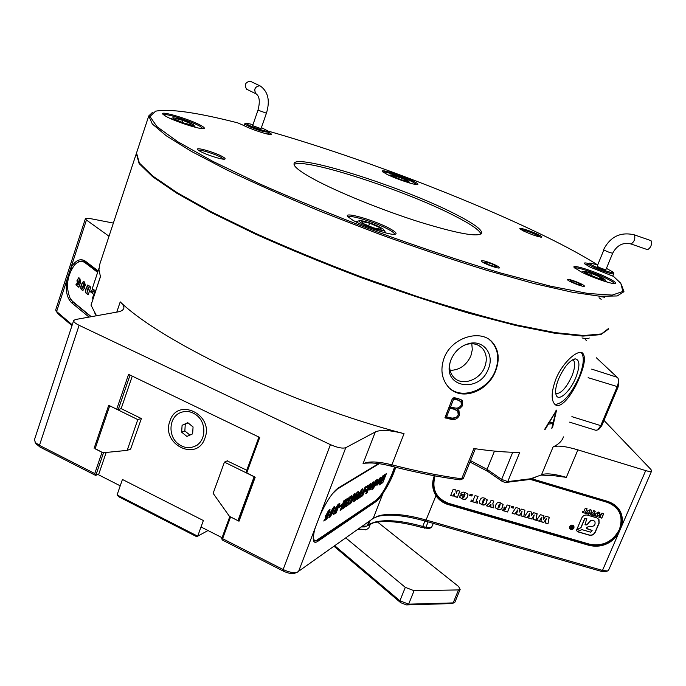<?xml version="1.0" encoding="UTF-8"?>
<svg xmlns="http://www.w3.org/2000/svg" width="686" height="686" viewBox="0 0 686 686"><rect width="100%" height="100%" fill="white"/><g stroke="black" fill="none" stroke-linecap="round" stroke-linejoin="round"><path stroke-width="1.03" d="M230.11 516.669L239.011 521.214L238.342 520.52L254.463 476.881M239.011 521.214L255.192 477.242L245.991 472.397L258.982 437.093M230.573 516.97L222.616 538.69L221.698 538.724L222.418 540.053L283.232 571.061L283.129 569.517C288.609 572.124 293.239 573.093 297.012 572.407L373.227 518.384L379.487 515.606C390.651 512.965 406.181 514.431 426.066 520.014L602.497 570.418L607.479 570.992L608.568 570.246L651.631 471.008M575.811 377.566C579.996 366.444 579.936 360.227 575.631 358.907C569.946 359.927 564.295 366.538 558.687 378.732C555.771 386.089 554.94 391.552 556.183 395.136C558.593 402.082 570.289 391.457 575.811 377.566M555.754 393.601C560.908 393.867 566.276 388.036 571.884 376.1C575.1 367.825 575.52 362.397 573.136 359.833L572.853 359.644M579.464 377.6C584.678 364.995 585.767 356.866 582.714 353.187C578.289 348.848 562.683 362.054 555.823 379.212C551.192 392.015 550.944 400.47 555.094 404.577C560.882 409.593 572.716 394.381 579.464 377.6M554.931 404.44C562.854 403.831 570.863 394.802 578.975 377.351C583.846 364.909 584.575 356.626 581.153 352.501M488.389 368.811C494.786 354.268 483.347 339.347 468.632 343.643C460.478 346.061 454.612 351.395 451.045 359.627L450.248 361.994C442.127 387.616 479.548 393.833 488.389 368.811M449.939 363.194C449.15 368.648 450.299 373.227 453.395 376.914C461.155 386.604 479.814 380.567 484.745 366.924C487.429 359.498 486.58 353.239 482.207 348.136C478.219 344.183 473.143 342.906 466.969 344.312L464.688 345.049M450.119 370.38C459.517 370.14 466.437 365.312 470.862 355.888L472.311 349.706L471.788 343.729M495.669 370.757C499.94 359.293 498.816 349.757 492.282 342.143C480.697 328.774 451.551 337.289 444.091 358.075C440.275 369.034 441.535 378.483 447.889 386.407C460.426 402.082 488.106 391.843 495.669 370.757M449.75 388.327C462.878 399.895 488.278 389.82 495.378 370.534C499.562 359.01 498.225 349.311 491.356 341.448L489.401 339.664M98.758 474.18L95.611 475.415L40.002 447.066L36.032 443.739M34.394 439.889L35.509 442.667L39.445 445.377L94.762 473.554L102.017 452.271L103.595 452.554M434.607 475.801C432.643 481.109 432.574 486.245 434.384 491.227L436.253 494.915C439.143 499.288 443.199 502.263 448.421 503.833L589.325 544.641C600.447 547.051 609.785 543.535 617.314 534.102L619.852 529.575L621.37 524.747C622.356 519.345 621.49 514.44 618.763 510.024C616.165 506.019 612.469 503.284 607.693 501.8L530.552 478.802M313.391 540.156L313.879 540.877L317.361 540.405L375.679 500.737L378.972 497.47M384.777 488.904L393.087 472.808L395.007 467.132M95.208 292.236L93.528 291.276M98.93 268.492L92.224 288.755L95.654 290.89M451.045 419.309C454.655 420.269 457.468 418.923 459.5 415.27L458.908 410.442L457.373 409.173L460.074 408.247L462.201 406.078L462.398 400.778L458.668 398.712L454.038 397.631L452.297 398.746L445.111 417.765L451.045 419.309L450.033 418.391L456.053 417.628M548.371 424.128L552.959 423.519L551.793 428.33L552.547 427.575L556.56 410.117L545.001 428.767L544.71 429.693L545.413 429.067L548.371 424.128L547.917 423.897M608.353 329.22L600.799 334.639L582.868 336.114L554.425 333.164L516.095 325.55L469.387 313.365C434.787 303.118 398.703 291.207 361.119 277.624C323.732 263.424 288.463 248.889 255.312 234.037L211.468 212.66L176.808 193.238L152.584 176.671L139.138 163.585L136.343 153.518M99.796 264.153L98.93 269.752L100.465 276.612L91.015 305.15L96.512 315.774M404.037 433.663C390.214 430.096 380.627 429.53 375.276 431.966L363.005 463.813L365.758 462.707C371.761 461.249 380.464 461.952 391.877 464.834L404.037 433.663C293.402 405.057 161.973 342.494 120.221 301.874C123.077 304.507 124.269 306.736 123.797 308.563L122.425 310.372L119.51 311.624L75.357 319.547L73.659 320.568C73.488 321.854 75.297 323.432 79.104 325.301L39.445 445.377L40.002 447.066M460.323 479.746L459.611 479.788C438.894 477.062 415.827 472.457 390.428 465.974L391.877 464.834C417.517 471.385 440.789 476.05 461.695 478.811L463.342 478.476L475.321 448.755M459.611 479.788L461.695 478.811L473.88 448.541C491.665 451.174 506.963 452.443 519.774 452.34L507.751 481.606L530.698 478.751L543.123 474.292C548.063 473.229 555.797 474.249 566.327 477.362L553.859 475.672L541.065 475.098M563.446 436.896C562.074 440.987 558.618 444.331 553.096 446.929C557.452 445.257 565.71 446.234 577.878 449.87L645.706 470.605C649.213 471.634 651.203 471.745 651.657 470.948L650.971 469.524L603.989 420.424M531.316 478.596L608.122 501.5C618.935 505.599 623.608 513.445 622.142 525.03L617.992 534.626C610.266 544.298 600.696 547.9 589.283 545.43L448.344 504.63C442.985 503.018 438.826 499.974 435.859 495.489C432.206 489.435 431.683 482.858 434.298 475.75M395.745 467.32C392.735 476.478 388.542 485.028 383.148 492.96C380.353 497.333 377.977 500.205 376.031 501.586L317.755 541.365C315.26 543.02 313.785 542.506 313.33 539.813C312.979 537.138 313.656 532.996 315.371 527.397L319.916 515.478C326.545 501.234 332.624 492.094 338.155 488.055L378.603 463.599M390.428 465.974C380.987 463.582 373.175 462.621 366.984 463.101L364.275 463.196M375.276 431.966L345.77 447.684L319.916 515.478M89.051 317.103L71.687 302.826C67.134 298.401 65.444 291.078 66.611 280.857L70.881 267.772C75.511 260.217 80.331 258.013 85.356 261.152L98.124 270.901M109.014 236.233L86.436 220.017L70.881 267.772L71.961 268.518M130.048 375.062L118.275 409.551L121.156 408.642L132.269 376.134M71.996 325.644L57.581 313.433L55.652 310.012L85.398 218.671L89.849 218.517L113.361 223.07M85.398 218.671L86.436 220.017M222.616 538.69L283.129 569.517L330.412 444.631L79.104 325.301M330.412 444.631C337.435 447.701 342.554 448.721 345.77 447.684M605.429 571.627L601.082 571.284L424.917 520.991C404.508 515.263 388.55 513.771 377.06 516.498L376.16 516.747C387.616 513.685 403.865 515.1 424.917 520.991L428.081 521.892L425.903 527.345L431.528 527.491L433.295 523.384M295.083 573.093L294.32 573.367C291.301 573.916 287.606 573.144 283.232 571.061M118.275 409.551L116.697 409.233L128.591 374.367L259.711 437.445L246.668 473.048M103.543 452.717L95.971 474.883L98.767 474.163M95.174 448.61L102.017 452.271M116.697 409.233L108.714 405.315L94.119 448.292M55.926 310.93L72.253 324.864M535.097 477.499L528.117 479.677L505.316 482.524L502.263 481.426L487.703 471.376L469.979 462.021M96.34 315.8L94.711 312.936M470.536 460.64L487.069 469.361L501.638 479.394L507.751 481.606L505.316 482.524M100.422 276.501L91.015 305.15M97.901 271.579L85.879 262.378L82.869 261.049M462.081 495.789L459.86 496.089M95.971 474.883L94.762 473.554M95.611 475.415L96.066 475.218M645.706 470.605L622.142 525.03L621.37 524.747M601.082 571.284L602.497 570.418L617.992 534.626L617.314 534.102M548.474 422.962L549.786 422.79M555.96 410.374L556.62 410.717M552.041 427.309L552.547 427.575M551.21 422.619L552.959 423.519M544.967 428.836L545.413 429.067M553.242 422.327L549.126 422.868L556.02 411.077L553.242 422.327M548.671 422.627L549.126 422.868M444.982 417.26L450.033 418.391M457.956 415.613L458.54 414.421L457.845 409.482M457.373 409.173L456.362 408.281L458.154 407.827M461.069 405.469L461.687 404.311L461.318 399.827M450.513 406.944L453.618 399.115L457.896 400.11L460.983 401.773L461.361 404.877C459.774 407.57 457.613 408.599 454.895 407.956L450.513 406.944L449.51 406.052L452.606 398.232L456.867 399.218L460.16 401.061M446.586 416.856L449.982 408.281L454.466 409.302L457.776 411.291L458.231 414.944C456.499 417.945 454.115 418.923 451.062 417.868L446.586 416.856L445.591 415.956L448.978 407.381L453.446 408.402L456.662 410.271M461.687 404.311L462.656 405.16M458.54 414.421L459.5 415.27M444.982 417.414L445.754 418.117M452.606 398.232L453.618 399.115M456.867 399.218L457.896 400.11M448.978 407.381L449.982 408.281M453.446 408.402L454.466 409.302M57.581 313.433L56.595 311.607L66.611 280.857L67.803 281.011M618.197 378.732L618.755 380.138L618.163 386.853L601.845 425.5L599.41 428.819M595.791 430.276L597.789 429.89L600.756 425.637L617.091 386.93C618.549 383.14 618.815 380.147 617.889 377.96L596.408 357.809M428.741 528.554L421.59 527.405C400.813 521.6 384.503 520.108 372.652 522.921L371.649 523.204M364.438 526.917L361.205 526.968M362.534 526.025L366.513 526.162L375.062 522.046C386.578 519.319 402.476 520.777 422.739 526.445L425.903 527.345L424.754 528.306M358.272 529.06L366.667 529.489L368.871 527.834L370.466 523.761M366.333 529.609L357.646 529.506M451.765 603.569L406.489 604.923L400.684 602.685L334.091 546.33M334.837 545.799L399.912 600.807L408.642 604.169L453.909 602.883L454.921 602.171L460.229 589.214M377.471 521.977L458.617 586.53L460.083 589.437L458.488 589.926L414.052 590.715L405.306 587.353L345.83 537.944M455.427 214.169C403.608 187.295 295.314 152.772 294.045 163.671C293.454 166.484 300.125 171.697 314.068 179.303C337.649 192.063 381.382 209.865 418.469 221.655C457.613 233.694 478.699 237.51 481.718 233.094C481.915 229.501 473.151 223.19 455.427 214.169M480.989 234.055C479.608 230.196 470.853 224.159 454.741 215.944C405.126 190.185 302.629 156.914 294.071 164.597M523.367 230.925L519.979 228.841C518.179 226.955 531.367 231.113 538.356 234.621C541.271 236.078 542.394 236.919 541.726 237.167C537.875 236.807 531.753 234.732 523.367 230.925M540.474 237.099L537.447 235.315C530.398 232.091 524.884 230.179 520.906 229.578M199.823 151.126L197.774 149.651C194.644 146.478 215.361 152.421 222.77 156.785C224.982 158.054 225.643 158.826 224.751 159.109C222.538 160.018 205.74 154.65 199.823 151.126M223.636 159.169L221.544 157.617C215.936 154.316 200.441 149.394 198.563 150.337M353.05 220.369L347.853 216.716C342.477 210.988 375.396 220.446 390.077 228.738C395.488 231.748 397.228 233.574 395.282 234.209C391.277 235.71 364.549 226.98 353.05 220.369M394.57 234.303C394.682 233.36 392.769 231.799 388.851 229.639C376.528 222.684 348.865 214.101 348.196 217.093M581.213 271.939L574.208 267.523C570.649 263.69 594.479 271.099 608.079 278.01C614.296 281.149 616.663 282.992 615.179 283.541C612.495 284.501 592.292 277.607 581.213 271.939M614.339 283.592C614.039 282.658 611.62 281.063 607.101 278.79C595.86 273.088 576.026 266.485 574.688 268.02M386.604 174.15L382.368 171.491C379.375 168.413 402.639 175.702 413.306 181.155C417.148 183.085 418.58 184.217 417.62 184.551C415.596 185.469 395.548 178.763 386.604 174.15M416.771 184.594L412.415 181.799C403.642 177.331 384.614 171.003 382.934 172.014M165.858 116.294L162.959 114.27C158.723 109.992 190.142 119.33 200.972 125.495C204.051 127.202 205.02 128.231 203.896 128.582C201.032 129.894 174.673 121.405 165.858 116.294M203.099 128.668L199.875 126.224C190.854 121.088 164.889 112.881 163.482 114.768M268.235 132.012L268.466 132.132C270.97 133.444 271.836 134.224 271.081 134.473C269.264 135.331 250.733 129.251 243.83 125.512L237.639 122.837C196.839 112.435 169.476 108.551 155.55 111.192L149.977 116.509L157.025 126.713L177.794 141.753L212.377 161.133L259.531 183.822C296.446 200.149 336.277 216.399 379.015 232.58C421.933 248.092 462.484 261.563 500.66 273.011L550.301 286.131L587.996 293.488L612.246 295.1L622.888 291.439L620.804 283.292L613.49 276.372L590.089 267.111L584.489 263.647C583.863 262.738 585.244 262.695 588.648 263.518M597.369 264.736C583.589 256.067 566.19 246.583 545.156 236.301C468.204 198.648 355.434 155.979 267.737 130.966M621.362 284.553L623.968 291.687L617.246 295.949L600.027 296.266L572.124 292.193L534.111 283.575L487.463 270.541C452.777 259.84 416.471 247.612 378.552 233.875L322.986 212.394C287.262 197.671 255.175 183.496 226.714 169.862L191.283 151.323L166.346 135.845L152.292 123.96L148.768 115.908L152.481 112.375M136.531 152.944L139.352 163.011L152.884 176.131L177.245 192.732L212.077 212.223L256.135 233.643C289.432 248.538 324.83 263.098 362.328 277.315L418.014 296.789C454.303 308.391 487.437 317.85 517.407 325.164L555.583 332.684L583.795 335.531L601.442 333.945L608.662 328.405M587.996 264.504L585.124 264.239M270.113 134.507L268.003 133.058M379.521 229.93C383.457 230.753 384.649 230.462 383.105 229.064C378.406 225.986 371.872 223.327 363.511 221.098L360.159 220.6C354.49 220.352 370.294 227.992 379.521 229.93M369.625 223.207L379.195 227.229L381.107 229.536L373.33 227.795L363.649 223.722L361.856 221.449L369.625 223.207L368.648 225.823M378.552 228.961L379.195 227.229M602.617 279.819C604.898 280.3 605.575 280.128 604.658 279.288C600.104 276.389 594.033 273.86 586.436 271.716L584.541 271.424C580.124 271.142 595.697 278.379 602.617 279.819M591.521 273.491L600.096 277.007L603.114 279.288L597.48 278.027L588.811 274.469L585.878 272.213L591.521 273.491L590.783 275.275M599.495 278.473L600.096 277.007M405.889 181.361C408.453 182.004 409.362 181.987 408.633 181.31C405.392 179.295 400.461 177.297 393.841 175.333L391.174 174.844C388.13 174.707 399.569 179.783 405.889 181.361M398.326 176.911L405.426 179.792L406.97 181.233L401.361 179.766L394.21 176.859L392.726 175.445L398.326 176.911L397.803 178.326M405.066 180.735L405.426 179.792M189.062 124.852C193.118 125.855 194.592 125.847 193.486 124.826C190.185 122.743 184.92 120.659 177.691 118.575L173.369 117.795C172.803 119.098 178.043 121.456 189.062 124.852M182.956 120.419L190.682 123.617L191.12 124.912L183.737 122.991L175.942 119.758L175.599 118.489L182.956 120.419L182.296 122.391M190.314 124.706L190.682 123.617M481.778 261.477C484.41 264.144 501.629 269.984 499.211 267.403L498.954 267.137C496.775 264.993 483.501 260.037 481.701 260.697L481.778 261.477M484.376 262.335L488.938 264.736L494.958 266.717L496.372 266.288L491.802 263.896L485.834 261.923L484.376 262.335M567.631 279.459C565.487 280.197 583.169 287.417 584.343 286.276L584.318 285.882C583.263 284.184 569.44 278.782 567.759 279.408L567.631 279.459M570.143 280.48L572.27 282.109L578.127 284.501L581.814 285.247L579.653 283.61L573.839 281.234L570.143 280.48M169.922 421.075C177.331 396.774 214.306 414.49 204.925 438.14C197.131 462.407 160.704 444.348 169.922 421.075M222.075 537.695L201.024 526.977L203.356 520.537L122.425 479.471L120.23 485.834L98.552 474.789L106.184 452.451M130.597 449.098L141.385 418.563L121.156 408.642M246.78 470.236L227.169 460.898M599.821 512.691L599.298 515.177L596.657 516.738L595.285 515.855L595.834 513.437L598.664 512.048L599.976 512.888L599.427 515.34L596.657 516.738M266.434 113.19L257.996 110.163L252.62 125.658L261.032 128.676L266.434 113.19C270.207 100.825 268.2 91.778 260.423 86.067L259.702 85.741C254.815 86.745 253.588 89.437 256.041 93.828L246.6 89.206C244.139 84.85 245.348 82.174 250.219 81.197L259.805 85.776M252.988 124.603L246.077 123.12C246.926 124.749 252.645 127.202 263.235 130.494C266.614 131.378 268.08 131.489 267.651 130.837L261.392 127.622M267.754 131.052L268.295 132.226L263.433 131.601C253.185 128.471 246.951 125.872 244.739 123.806L245.922 123.188M247.209 89.506L246.6 89.206M612.692 253.168C610.531 252.928 607.582 251.848 603.852 249.936L597.12 266.331C600.816 268.303 603.757 269.375 605.935 269.555L612.692 253.185C617.057 245.116 623.171 242.055 631.026 243.976L630.786 243.89M634.404 234.878L651.031 240.657C652.112 244.516 650.971 247.526 647.61 249.695L647.361 249.61M597.335 264.813L589.831 263.021L590.269 264.016C594.299 267.248 615.745 274.837 613.104 272.102L606.424 268.372M613.233 272.385L613.764 273.663C614.03 275.498 592.944 267.78 589.051 264.616L588.314 263.724L589.643 263.098M604.803 297.278L599.581 296.472M589.24 337.975C588.785 338.918 586.376 338.901 582.02 337.924M585.218 339.441L586.719 340.753M599.058 297.75L601.176 299.328M573.385 526.033C572.098 524.859 570.906 525.056 569.8 526.625L570.023 528.452M569.92 526.788L569.972 528.366C571.232 529.643 572.45 529.481 573.616 527.868L573.565 526.291C572.296 525.013 571.086 525.184 569.92 526.788M573.968 527.971L573.908 526.085C572.398 524.576 570.949 524.773 569.56 526.685L569.62 528.563C571.129 530.089 572.578 529.892 573.968 527.971M569.697 528.683C571.258 529.884 572.639 529.592 573.848 527.808L573.71 525.793M586.633 527.68L587.139 528.82L592.121 530.544L590.672 532.182L581.942 529.635L577.14 531.624L589.385 535.191C591.958 535.663 593.887 534.711 595.191 532.336L599.135 523.135L598.964 519.516L596.803 517.87L587.533 515.143C584.952 514.654 583.006 515.615 581.711 518.016L576.506 530.227L581.033 527.611L584.746 518.908L586.813 518.607L585.004 524.704L586.221 524.996L587.61 524.31L588.957 522.561C590.843 519.945 592.824 519.645 594.899 521.669C595.602 524.867 594.196 526.471 590.697 526.471L588.562 526.436L586.633 527.68M586.659 528.443L591.992 530.364M435.07 475.887C431.537 489.204 436.073 498.362 448.687 503.37L589.617 544.195C602.788 546.613 612.709 541.717 619.398 529.506C623.625 516.524 619.664 507.494 607.522 502.418L529.523 479.171M617.246 507.949L618.635 509.861C622.211 515.863 622.579 522.389 619.724 529.412C612.872 541.931 602.694 546.948 589.197 544.47L448.335 503.67C442.599 501.929 438.311 498.559 435.456 493.568M587.207 511.73L587.533 510.976L590.354 509.595L591.684 510.444L591.126 512.888L588.356 514.294L586.976 513.402L587.207 511.73M453.189 496.15L450.711 495.429L453.223 489.187L455.847 489.958L456.284 493.251L457.425 490.413L459.903 491.142L457.39 497.376L454.835 496.63L454.321 493.345L453.189 496.15L450.762 495.309M471.865 496.029L469.696 495.395L470.202 494.152L472.362 494.786L471.865 496.029L469.747 495.275M479.651 500.986L480.089 499.914C480.937 497.925 482.438 497.35 484.573 498.19L487.223 499.905L486.417 502.958C485.559 504.939 484.067 505.513 481.932 504.682L479.265 502.941L479.651 500.986M495.575 505.625L496.012 504.562C496.87 502.581 498.362 502.006 500.488 502.838L503.104 504.519L502.298 507.589C501.449 509.569 499.957 510.135 497.83 509.312L495.198 507.606L495.575 505.625M513.274 508.129L511.147 507.503L511.653 506.268L513.788 506.894L513.274 508.129L511.19 507.383M527.2 517.698L524.344 516.867L528.229 511.113L531.822 512.168L531.35 515.718L533.562 512.674L537.129 513.72L535.895 520.228L533.048 519.405L534.214 514.946L531.624 518.985L528.674 518.127L529.815 513.497L527.2 517.698L524.421 516.755M539.342 521.231L536.495 520.408L540.379 514.663L543.955 515.709L543.483 519.251L545.687 516.224L549.246 517.261L547.994 523.752L545.164 522.929L546.33 518.479L543.741 522.518L540.8 521.66L541.957 517.038L539.342 521.231L536.572 520.297M515.014 514.148L512.142 513.317L516.018 507.546L519.628 508.6L519.173 512.159L521.377 509.115L524.962 510.161L523.744 516.695L520.88 515.863L522.037 511.387L519.448 515.443L516.489 514.577L517.621 509.938L515.014 514.148L512.219 513.205M510.084 505.814L507.537 511.979L502.598 510.538L503.112 509.304L505.102 509.887L505.582 508.72L503.807 508.206L504.287 507.048L506.054 507.563L507.134 504.947L510.084 505.814M489.084 506.602L486.425 505.831L490.198 502.504L491.116 500.266L493.851 501.063L492.934 503.31L493.397 507.854L490.747 507.083L490.987 504.356L489.084 506.602L486.546 505.728M477.319 503.172L470.836 501.286L471.342 500.043L473.057 500.548L475.072 495.575L478.056 496.45L476.033 501.415L477.825 501.938L477.319 503.172L470.888 501.166M459.963 495.824L460.195 495.241L463.196 496.115L462.981 498.019L463.839 497.41L465.031 494.46L464.808 493.56L463.607 495.095L460.709 493.963C461.669 492.188 463.161 491.708 465.185 492.522L467.998 494.229L467.046 497.736C466.086 499.434 464.619 499.88 462.638 499.065L459.774 497.316L459.963 495.824M603.723 513.668L601.802 518.136L598.887 517.278L599.315 516.292L600.456 516.627L600.773 515.898L599.727 515.589L600.13 514.654L601.168 514.963L601.948 513.145L603.723 513.668M592.087 515.272L590.492 514.8L592.91 512.313L593.604 510.676L595.277 511.164L594.582 512.794L594.513 515.992L592.918 515.52L593.27 513.625L592.087 515.272L590.586 514.706M586.101 513.505L582.38 512.408L582.808 511.422L583.803 511.713L585.287 508.215L587.07 508.738L585.578 512.236L586.521 512.519L586.101 513.505L582.431 512.296M571.327 527.217L571.241 525.828L571.695 527.268L572.964 526.333L571.824 529.017L570.478 528.4L571.327 527.217M543.827 515.675L543.483 519.251M549.1 517.218L547.994 523.752M547.874 523.59L545.19 522.809M543.741 522.518L546.33 518.479M543.629 522.346L540.834 521.532M539.222 521.068L541.957 517.038M531.693 512.125L531.35 515.718M536.992 513.677L535.895 520.228M535.775 520.065L533.082 519.276M531.624 518.985L534.214 514.946M531.513 518.822L528.7 517.999M527.088 517.536L529.815 513.497M519.508 508.566L519.173 512.159M524.824 510.118L523.744 516.695M523.632 516.524L520.914 515.735M519.448 515.443L522.037 511.387M519.345 515.28L516.515 514.457M514.903 513.986L517.621 509.938M513.634 506.843L513.171 507.966M509.93 505.762L507.537 511.979M507.434 511.807L502.649 510.418M503.858 508.086L505.582 508.72M502.932 504.227L502.195 507.426C501.337 509.398 499.854 509.972 497.727 509.149L497.83 509.312M497.727 509.149L495.266 507.743M500.248 503.936L499.211 504.433L497.967 508.052M499.314 504.596L497.985 508.12L498.936 507.726L500.145 504.785L500.077 503.858L499.211 504.433M493.706 501.02L492.934 503.31M492.831 503.147L493.397 507.854M493.294 507.691L490.756 506.954M488.981 506.44L490.987 504.356M487.06 499.614L486.314 502.795C485.465 504.776 483.964 505.35 481.829 504.519L481.932 504.682M481.829 504.519L479.334 503.078M484.342 499.297L483.304 499.785L482.061 503.421M483.398 499.948L482.078 503.481L483.038 503.095L484.239 500.137L484.162 499.211L483.304 499.785M477.91 496.407L476.033 501.415M477.679 501.895L477.216 503.01M472.217 494.743L471.762 495.867M463.05 496.072L462.613 497.736M464.714 493.397L463.607 495.095M463.513 494.932L460.658 494.1M467.878 494.006L467.792 495.909M467.689 495.755L466.952 497.573C465.991 499.271 464.516 499.717 462.544 498.902L462.638 499.065M462.544 498.902L459.792 497.35M455.77 489.933L456.284 493.251M459.757 491.099L457.39 497.376M457.296 497.213L454.818 496.493M453.094 495.987L454.321 493.345M576.634 529.935L580.913 527.448L584.618 518.745L586.676 518.427M577.312 531.547L589.257 535.02C591.829 535.5 593.759 534.548 595.062 532.165L598.998 522.972L598.638 519.053M584.995 524.696L587.482 524.147L588.828 522.398C590.586 519.868 592.515 519.508 594.642 521.3M571.498 525.905L571.695 527.268M572.784 526.282L571.824 529.017M571.695 528.846L571.035 528.786M570.906 528.614L570.46 528.374M571.412 527.388L570.863 528.271L571.584 528.606L571.858 527.517L570.743 527.706L570.838 528.211M571.978 527.688L571.532 527.56M603.543 513.608L601.802 518.136M601.673 517.973L598.938 517.167M599.778 515.478L600.773 515.898M596.528 516.575L595.319 515.906M598.269 512.836L596.871 515.743M597.858 513.368L596.889 515.829L598.243 513.445L598.312 512.888L597.729 513.205M595.096 511.113L594.582 512.794M594.453 512.631L594.513 515.992M594.376 515.821L592.936 515.4M591.958 515.109L593.27 513.625M591.529 510.238L590.998 512.725L588.356 514.294M588.228 514.123L587.01 513.454M589.969 510.384L588.571 513.291M589.557 510.916L588.588 513.377L589.943 510.993L590.003 510.435L589.428 510.753M586.899 508.686L585.578 512.236M586.35 512.468L585.973 513.342M314.274 531.324C312.902 537.918 313.476 541.048 316.006 540.714L376.1 500.248C381.356 495.678 386.827 486.511 392.521 472.757L394.561 467.029M338.069 504.399L339.879 503.25L336.123 513.025L333.422 514.431L335.428 508.292L338.069 504.399M358.572 493.851L355.134 500.643L353.427 501.749L356.06 494.203L357.072 492.299L358.366 491.476L357.723 493.14L359.215 492.188L354.731 500.446L355.134 500.643M373.793 486.906L372.97 489.015L371.769 489.804L375.311 480.689L377.66 479.274L375.945 484.393L374.299 487.034L373.398 486.717L372.97 489.015M382.677 479.583L380.764 483.939L379.204 484.959L382.702 475.973L383.757 475.304L381.416 481.349L384.186 475.029L384.872 474.592L382.977 480.26L385.309 474.318L386.347 473.657L382.874 482.567L381.365 483.553L382.282 479.403L380.764 483.939M379.264 463.693L337.22 489.161L332.316 493.894M379.855 481.28L377.446 484.993L376.743 485.148L377.84 481.34L380.37 477.379L381.107 477.182L380.584 479.394L377.06 484.805L377.446 484.993M370.063 489.787L369.36 489.95L369.805 487.703L371.709 485.739L372.575 483.347L371.546 485.439L370.397 486.177L370.612 485.619L372.995 482.078L373.716 481.924L372.438 486.22L370.063 489.787L369.274 489.795M370.603 483.681L367.027 492.891L365.758 493.723L369.334 484.488L370.603 483.681M366.658 489.392L365.947 491.245L365.012 491.845L365.732 489.993L366.658 489.392M368.305 485.148L367.585 487L366.658 487.592L367.379 485.739L368.305 485.148M365.089 487.189L366.384 486.374L362.783 495.652L360.579 497.093L361.299 495.232L362.208 494.64L362.885 492.891L362.097 493.397L365.089 487.189M359.901 494.7L358.041 498.748L356.849 499.519L361.436 489.521L362.662 488.741L359.961 497.496L358.778 498.268L359.901 494.7L359.498 494.503L357.638 498.55L358.041 498.748M353.702 498.448L350.452 503.858L349.611 504.064L349.946 502.169L351.275 501.312L351.035 502.392L352.287 499.571L350.786 500.909L351.489 498.173L354.25 493.929L355.108 493.723L353.702 498.448L353.29 498.25L350.049 503.653L350.452 503.858M348.668 503.421L347.931 505.325L345.504 506.911L349.474 498.585L348.462 499.237L349.2 497.307L351.738 495.695L347.742 504.021L348.668 503.421M344.055 504.476L341.997 509.201L340.162 510.393L343.892 500.694L345.127 499.905L342.631 506.431L345.641 499.58L346.439 499.065L344.466 505.162L346.953 498.748L348.171 497.967L344.466 507.589L342.7 508.738L344.055 504.476L343.643 504.279L341.577 508.995L341.997 509.201M341.517 504.622L340.865 506.337L339.09 507.477L339.75 505.762L341.517 504.622M330.326 512.639L333.765 506.963L334.682 506.74L334.356 508.695L332.933 509.604L333.164 508.489L331.87 511.43L333.482 510.015L332.77 512.828L329.855 517.278L328.903 517.536L330.326 512.639M328.834 514.003L326.862 519.053L323.809 521.043L324.444 519.396L326.219 518.239L326.888 516.507L325.164 517.887L325.636 515.743L329.117 509.921L330.069 509.715L329.323 512.802L327.874 513.728L328.543 511.439L326.768 515.906L328.834 514.003M316.083 540.697L314.068 541.04M380.378 483.759L379.435 484.367M383.148 475.698L381.416 481.349M384.306 474.952L382.977 480.26M385.738 474.043L382.874 482.567M382.488 482.387L381.545 482.995M380.781 477.164L379.461 481.1M379.564 478.494L377.832 483.716M379.435 479.523L377.84 483.759L379.941 478.639L379.049 479.334M372.584 488.826L372.001 489.212M377.343 479.308L377.291 480.92M376.906 480.732L375.551 484.205L375.945 484.393M375.551 484.205L373.913 486.846L374.299 487.034M375.937 480.826L373.93 485.354L374.144 486.074M375.679 482.052L374.153 486.142L376.322 480.963L375.285 481.864M372.112 483.176L371.143 485.251L371.546 485.439M371.143 485.251L370.629 485.585M373.398 481.881L373.278 484.042M372.884 483.853L372.438 486.22M372.044 486.031L369.668 489.598M370.337 487.489L370.509 488.535L371.255 486.923L370.551 486.931L370.449 488.501M371.255 486.923L370.732 487.677M369.977 484.084L366.633 492.702L367.027 492.891M366.633 492.702L365.99 493.114M366.032 489.795L365.947 491.245M367.679 485.542L367.585 487M365.749 486.777L362.388 495.464L362.783 495.652M362.388 495.464L360.819 496.484M362.328 492.797L362.885 492.891M357.638 498.55L357.183 498.842M362.028 489.144L360.947 491.931L361.351 492.128M360.947 491.931L359.558 497.299L359.961 497.496M359.558 497.299L358.958 497.693M354.731 500.446L353.659 501.132M357.723 491.879L357.723 493.14M358.572 492.599L358.161 493.654M357.655 494.435L356.677 494.606L355.116 498.645L355.52 498.842L357.655 494.435L355.52 498.842M350.049 503.653L349.534 503.91M350.623 501.732L350.915 502.332M351.232 500.831L350.829 500.634L351.875 499.365L352.287 499.571M354.773 493.671L353.29 498.25M353.436 495.198L352.029 498.087L352.218 498.996M353.136 496.475L352.235 499.065L353.83 495.335L352.733 496.27M348.016 503.841L347.931 505.325M347.528 505.128L345.744 506.285M348.702 498.619L349.474 498.585M351.095 496.107L351.206 497.084M350.795 496.878L347.33 503.824L347.742 504.021M341.577 508.995L340.41 509.758M344.475 500.326L342.22 506.225L342.631 506.431M345.838 499.451L344.055 504.956L344.466 505.162M347.519 498.379L344.055 507.383L344.466 507.589M344.055 507.383L342.889 508.146M340.865 505.05L340.865 506.337M340.445 506.139L339.33 506.851M339.218 503.67L335.703 512.819L336.123 513.025M335.703 512.819L333.345 514.243M334.914 511.19L335.3 512.348L337.821 505.779L337.401 505.573L336.406 507.306L334.879 512.142M336.406 507.306L336.826 507.511L335.334 511.396M337.821 505.779L336.826 507.511M334.348 506.688L334.356 508.695M333.936 508.489L333.173 508.969M332.744 508.283L331.441 511.224L331.87 511.43M333.156 510.007L332.65 511.825L333.079 512.039M332.65 511.825L329.434 517.072L329.855 517.278M329.434 517.072L328.808 517.381M331.527 511.816L330.12 514.68L330.258 515.752M331.012 514.637L331.93 511.97L331.012 514.637M330.815 512.854L331.244 513.068M331.415 511.765L331.844 511.97M328.157 514.44L326.442 518.848L326.862 519.053M326.442 518.848L324.058 520.391M325.764 517.741L325.335 517.536L326.459 516.292L326.888 516.507M329.726 509.647L329.109 512.048L329.537 512.253M329.109 512.048L329.323 512.802M328.894 512.596L328.122 513.094M328.122 511.233L327.308 512.914L327.736 513.119M327.308 512.914L326.553 514.877L326.982 515.083M326.553 514.877L326.75 515.821M88.888 285.659L90.766 287.142L88.245 294.8L87.131 293.908C85.553 293.342 85.073 291.824 85.69 289.363L87.705 285.016L88.888 285.659M97.644 272.359L85.141 262.781C81.72 260.414 78.161 261.16 74.474 265.036C66.962 275.952 65.556 287.151 70.255 298.633L72.51 301.308L91.281 316.7M93.082 298.667L92.499 298.196L94.557 291.987M92.979 292.082L92.533 293.437L90.655 291.944L91.101 290.59L92.979 292.082M81.591 284.124L83.366 281.457L84.438 281.929L85.416 285.41L83.975 284.27L83.924 283.035L83.1 285.042L84.121 285.067L84.567 287.991L82.963 290.418L81.874 289.938C80.596 289.08 80.382 287.503 81.24 285.187L83.649 281.5M80.176 283.515L78.873 287.314L75.906 284.939L76.309 283.695L78.041 285.076L78.47 283.755L77.467 283.61L76.995 280.583L78.693 277.779L79.808 278.276L80.656 282.246L80.519 282.658L79.087 281.534L79.327 279.399L78.358 282.855L78.796 282.426L80.176 283.515M74.988 264.504L78.504 261.778L82.123 260.963L85.759 262.361L97.875 271.63M90.955 316.76L72.802 301.866L69.732 297.681M93.133 298.504L92.499 298.196M92.807 298.247L94.84 292.107M92.584 293.282L90.655 291.944M90.964 291.996L91.358 290.795M88.297 294.646L87.439 293.951C85.853 293.385 85.373 291.876 85.99 289.406L87.945 285.067M89.154 287.271L88.52 287.057L88.022 287.991L87.156 292.347L89.154 287.271L88.726 287.134M87.156 292.347L88.854 287.22M85.467 285.256L83.975 284.27M84.284 284.321L84.035 283.078M83.795 284.87L83.1 285.042M82.972 290.418L81.874 289.938M82.183 289.981C80.897 289.132 80.691 287.545 81.548 285.239L81.9 284.175M82.354 288.755L83.486 286.739L83.272 285.796M82.697 288.146L83.049 285.728L82.191 288.729L83.006 288.189M78.933 287.16L75.906 284.939M76.206 284.99L76.566 283.901M78.47 283.755L78.041 285.076M78.118 283.858L77.467 283.61M77.775 283.661L76.995 280.583M77.304 280.634L78.693 277.779M80.571 282.512L79.087 281.534M79.396 281.577L79.439 279.451M178.137 443.799C167.813 435.979 168.91 417.457 180.024 412.809C185.734 410.408 191.274 411.223 196.633 415.244C206.82 422.868 206.066 441.029 195.399 446.011C189.482 448.764 183.728 448.027 178.137 443.799M193.066 426.966L187.793 422.687L182.09 425.303L181.661 432.171L186.918 436.442L192.629 433.852L193.066 426.966M188.015 422.876L185.28 424.128L184.851 430.962L189.919 435.078M184.851 430.962L181.661 432.171M185.28 424.128L182.09 425.303M117.083 494.923L197.688 536.186L196.436 536.546L118.755 496.758L117.083 494.923L122.425 479.471L203.356 520.537L197.688 536.186L208.012 530.535M224.433 462.132L254.129 476.71L237.948 520.683L229.518 516.438L213.14 493.337L224.433 462.132L227.46 460.769M127.176 450.376L137.8 419.6L109.709 405.803L95.105 448.79L103.011 452.769L127.176 450.376L130.863 448.996M137.8 419.6L141.187 418.46M221.81 538.587L229.861 516.609M589.283 545.43L589.617 544.195M376.031 501.586L375.508 500.651M116.766 312.156L120.221 301.874M541.468 474.892L553.096 446.929M566.327 477.362L577.878 449.87M436.253 494.915L426.066 520.014L424.917 520.991L422.739 526.445L421.59 527.405M382.668 492.368L383.148 492.96L373.227 518.384M315.371 527.397L298.444 571.79M494.486 451.096L487.069 469.361L487.703 471.376M502.263 481.426L501.638 479.394L512.742 452.263M317.755 541.365L317.129 540.285M448.344 504.63L448.687 503.37M608.122 501.5L607.693 501.8M71.687 302.826L72.87 301.926M85.141 262.781L85.879 262.378L85.356 261.152M571.884 416.651L600.756 425.637L601.845 425.5M618.163 386.853L588.125 377.686M591.692 369.119L617.451 377.377M370.114 520.605L368.391 525.013M368.974 521.42L367.25 525.836M458.488 589.926L453.146 602.968L450.994 603.706M406.489 604.923L408.642 604.169L414.052 590.715M400.684 602.685L399.912 600.807L405.306 587.353M268.466 132.132L267.643 134.096M256.607 94.111L256.041 93.828C259.557 96.22 260.208 101.665 257.996 110.163M603.577 249.635C610.308 236.653 620.504 231.705 634.156 234.792L634.447 234.904C635.468 238.745 634.327 241.772 631.026 243.976L647.61 249.695M607.522 502.418L607.556 501.758M332.058 509.612L332.487 509.818M72.802 301.866L72.51 301.308M238.342 520.52L254.412 476.856M245.991 472.397L258.931 437.068M221.698 538.724L229.801 516.584M574.465 359.018L575.631 358.907M581.402 352.553L582.714 353.187M466.969 344.312L468.632 343.643M478.862 345.555L482.207 348.136M491.356 341.448L492.282 342.143M36.504 444.511L35.072 442.178M93.588 291.37L92.336 289.115M136.102 154.247L99.436 265.25M98.93 268.458L92.224 288.755M543.123 474.292L541.494 474.883M528.117 479.677L530.698 478.751M460.22 479.788L462.904 478.802M365.758 462.707L365.115 462.956M73.659 320.568L34.36 439.983M605.069 571.738L607.479 570.992M379.487 515.606L377.06 516.498M294.32 573.367L297.012 572.407M461.395 399.912L462.398 400.778M457.914 409.568L458.908 410.442M596.185 430.396L569.594 422.156M599.615 428.681L597.789 429.89M428.433 528.666L430.808 527.826M364.077 527.045L366.513 526.162M375.062 522.046L372.652 522.921M365.509 529.901L366.667 529.489M451.508 603.646L453.909 602.883M148.768 115.908L136.291 153.673M385.909 232.974L383.783 229.887M359.31 220.738L355.588 221.715M606.493 281.903L605.061 279.802M584.035 271.502L581.462 272.059M409.945 183.093L408.899 181.636M390.849 174.904L389.056 175.324M195.399 127.304L193.889 125.289M172.872 117.889L170.411 118.541M244.739 123.806L244.105 125.649M613.747 273.697L612.778 276.046M588.314 263.724L587.482 265.748M316.006 540.714L315.071 541.065M326.768 515.906L326.339 515.692M70.255 298.633L70.495 299.122M195.399 446.011L197.062 445.334"/></g></svg>
